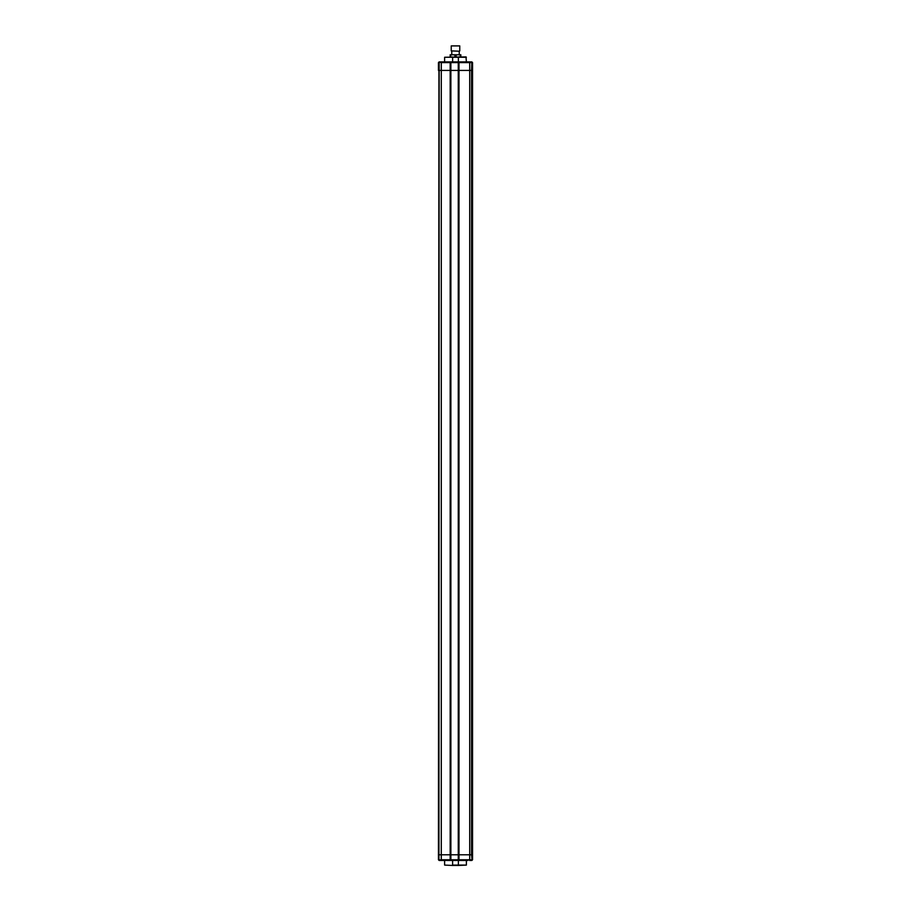<?xml version="1.0" encoding="UTF-8"?>
<svg xmlns="http://www.w3.org/2000/svg" width="911" height="911" viewBox="0 0 911 911"><rect width="100%" height="100%" fill="white"/><g stroke="black" fill="none" stroke-linecap="round" stroke-linejoin="round"><path stroke-width="1.37" d="M467.935 61.891L463.676 61.891L471.841 61.891L471.556 70.42L472.547 70.42L472.547 854.791L438.453 854.791L438.943 70.42L472.547 70.42L472.547 62.597L472.547 859.768L471.841 860.474L472.547 859.768L471.556 854.791L471.556 70.42L458.985 70.42L458.985 854.791L458.267 854.791L458.267 70.42L458.985 70.42L458.985 62.597L458.267 62.597L458.267 70.42L450.877 70.42L450.877 854.791L458.267 854.791L458.267 859.768L458.985 859.768L458.985 854.791L471.556 854.791L472.057 859.768A0.706 0.683 -90 0 1 471.374 860.474L469.62 860.474L471.374 860.474L471.556 859.768L469.712 859.768L469.712 62.597L469.62 61.891L469.712 62.597L458.985 62.597L458.985 61.891L469.62 61.891L469.712 62.597L472.057 62.597A0.706 0.683 90 0 0 471.374 61.891M444.557 61.891L438.453 62.597L438.453 70.42L441.288 70.42L441.288 859.768L450.171 859.768L450.171 854.791L438.943 854.791L438.943 859.768L439.159 61.891L441.38 61.891L439.626 61.891A0.706 0.683 -90 0 0 438.943 62.597L438.453 859.768L439.865 860.474M458.985 61.891L458.267 62.597L458.985 61.891A0.706 0.706 0 0 0 458.267 62.597L441.288 62.597L441.288 70.42L450.877 70.42L450.877 62.597L450.171 61.891L463.676 61.891M441.288 62.597L441.38 61.891L450.171 61.891L450.877 62.597A0.706 0.706 0 0 0 450.171 61.891A0.706 0.706 0 0 1 450.877 62.597M471.841 61.891L472.547 62.597L471.841 61.891M438.453 62.597L439.159 61.891L438.453 62.597M466.375 57.268L444.625 57.268L466.011 56.915L466.375 61.891M458.335 56.915L458.392 61.891M452.665 56.915L452.608 61.891M459.406 51.232L451.241 50.879L459.406 51.232M451.241 45.903L459.759 45.903L451.241 45.903L451.241 50.879M459.759 45.903L459.759 50.879M451.765 51.232L451.765 54.785M459.235 51.232L459.235 54.785M450.797 56.915L450.797 54.785L450.171 54.785L450.171 56.915M450.797 54.785L454.874 54.785L454.874 56.915M454.874 54.785L456.126 54.785L456.126 56.915M456.126 54.785L460.203 54.785L460.203 56.915M460.203 54.785L460.829 54.785L460.829 56.915M463.676 860.474L458.392 860.474L458.335 865.45L466.375 865.097L452.608 865.097L452.608 860.474L458.392 860.474M439.159 860.474L438.453 859.768L439.159 860.474L450.171 860.474L450.877 859.768L450.877 854.791L450.171 854.791L450.171 61.891M467.935 860.474L458.985 860.474A0.706 0.706 0 0 1 458.267 859.768L458.985 860.474L458.267 859.768L450.877 859.768L450.171 860.474A0.706 0.706 0 0 0 450.877 859.768L450.171 860.474L452.608 860.474M438.453 859.768L438.943 859.768A0.706 0.683 -90 0 0 439.626 860.474L439.444 859.768L444.557 860.474M469.712 859.768L469.62 860.474L469.712 859.768L458.985 859.768L458.985 860.474M466.375 865.097L466.375 860.474M444.625 865.097L452.665 865.45L444.625 865.097L444.625 860.474M452.665 865.45L458.335 865.45M450.171 860.474A0.706 0.706 0 0 0 450.877 859.768M444.625 57.268L444.625 61.891"/></g></svg>
